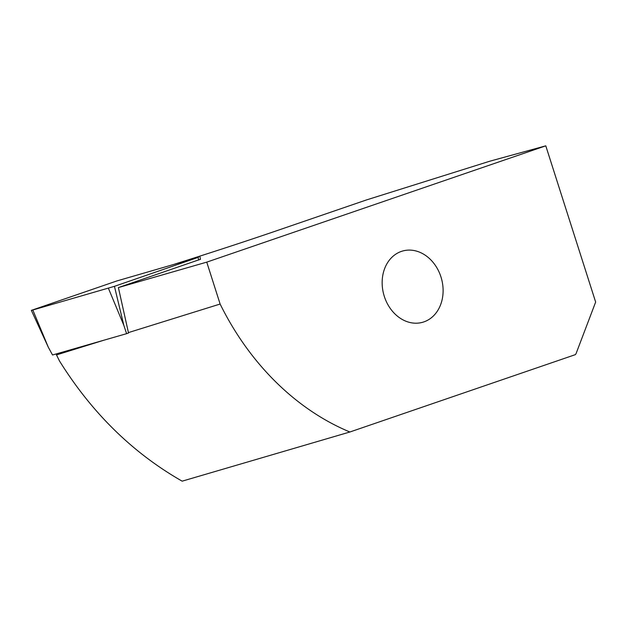 <?xml version="1.0" encoding="UTF-8"?>
<svg xmlns="http://www.w3.org/2000/svg" width="627" height="627" viewBox="0 0 627 627"><rect width="100%" height="100%" fill="white"/><g stroke="black" fill="none" stroke-linecap="round" stroke-linejoin="round"><path stroke-width="0.94" d="M206.753 262.133L220.124 304.04L128.425 332.592L118.393 287.574L206.753 262.133L545.788 145.832L489.805 161.21L366.497 199.927L276.797 230.697A148.035 4.389 162.3 0 1 175.45 263.881L174.729 264.116M104.043 340.163L56.524 354.913A297.668 240.713 74.6 0 0 59.549 361.074C91.989 413.021 132.861 453.055 182.159 481.168L349.89 431.995L575.445 354.616A256.31 207.263 74.6 0 0 576.119 353.471L595.65 302.065L545.788 145.832M56.524 354.913L56.211 353.934M220.124 304.04A256.31 207.263 74.6 0 0 349.89 431.995M423.876 321.894A37.009 29.931 74.6 0 0 440.961 276.938A37.009 29.931 74.6 0 0 402.824 250.965A37.009 29.931 74.6 0 0 383.771 294.58A37.009 29.931 74.6 0 0 422.433 322.341A37.009 29.931 74.6 0 0 423.876 321.894M200.444 259.288L118.393 287.574M48.263 347.131L31.35 310.365L32.816 310.004L48.263 347.131L52.527 354.992L126.599 333.674L128.574 332.992L128.425 332.592M31.35 310.365L116.912 280.935L198.524 257.266L114.435 286.335L32.816 310.004M126.599 333.674L123.848 325.374L114.435 286.335M198.673 260.033L198.093 257.634M123.848 325.374L108.4 288.248M200.468 259.413L199.997 256.905"/></g></svg>
